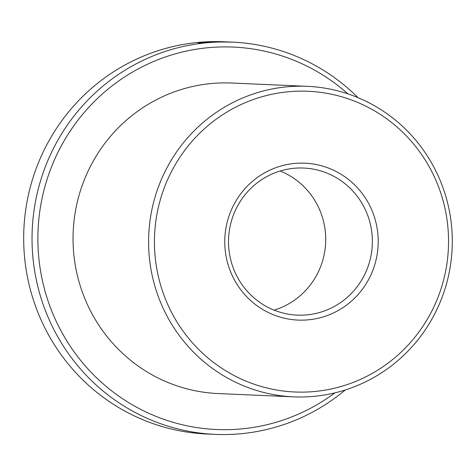 <?xml version="1.0" encoding="UTF-8"?>
<svg xmlns="http://www.w3.org/2000/svg" width="476" height="476" viewBox="0 0 476 476"><rect width="100%" height="100%" fill="white"/><g stroke="black" fill="none" stroke-linecap="round" stroke-linejoin="round"><path stroke-width="0.71" d="M345.243 389.981A196.308 191.804 -87.5 0 1 215.301 434.374A196.308 191.804 -87.5 0 1 32.154 245.658A196.308 191.804 -87.5 0 1 232.395 42.126L218.948 41.977C205.608 42.423 193.274 43.643 200.134 42.483L203.014 42.299L201.699 42.876M203.014 42.299C200.235 42.733 205.305 42.614 218.222 41.947L228.98 41.977M227.344 41.9L221.774 41.823A196.308 191.804 92.5 0 0 218.436 41.846L213.373 41.626L224.035 41.757A196.308 191.804 92.5 0 0 23.8 245.289A196.308 191.804 92.5 0 0 206.947 434.011L215.301 434.374M207.357 42.334L210.684 42.025L207.631 41.894L201.973 42.257L210.041 41.709L214.129 41.9M214.016 41.918L204.031 42.489A196.308 191.804 -87.5 0 1 207.357 42.227M280.15 171.003A73.619 71.93 -87.5 0 1 325.673 236.774A73.619 71.93 -87.5 0 1 274.087 310.132M448.452 235.953A150.505 147.048 92.5 0 0 296.239 91.237A150.505 147.048 92.5 0 0 154.527 247.312A150.505 147.048 92.5 0 0 306.74 392.022A150.505 147.048 92.5 0 0 448.452 235.953M148.69 247.449A155.414 151.844 -87.5 0 1 307.21 86.323A155.414 151.844 -87.5 0 1 452.2 235.721A155.414 151.844 -87.5 0 1 293.68 396.853A155.414 151.844 -87.5 0 1 148.69 247.449M378.164 238.666A78.522 76.719 -87.5 0 1 304.229 320.098A78.522 76.719 -87.5 0 1 224.815 244.593A78.522 76.719 -87.5 0 1 298.75 163.167A78.522 76.719 -87.5 0 1 378.164 238.666M228.563 244.361A73.619 71.93 92.5 0 0 297.238 315.13A73.619 71.93 92.5 0 0 372.327 238.809A73.619 71.93 92.5 0 0 303.646 168.04A73.619 71.93 92.5 0 0 228.563 244.361M347.891 93.861A191.406 187.008 92.5 0 0 144.49 65.658A191.406 187.008 92.5 0 0 37.991 245.515A191.406 187.008 92.5 0 0 143.002 410.532A191.406 187.008 92.5 0 0 334.86 392.878M232.395 42.126A196.308 191.804 -87.5 0 1 357.982 97.645M198.29 42.899L200.134 42.483L200.152 42.953M293.68 396.853L218.127 393.557A155.414 151.844 -87.5 0 1 73.137 244.158A155.414 151.844 -87.5 0 1 231.657 83.026L307.21 86.323M228.813 41.965L227.344 41.906"/></g></svg>
